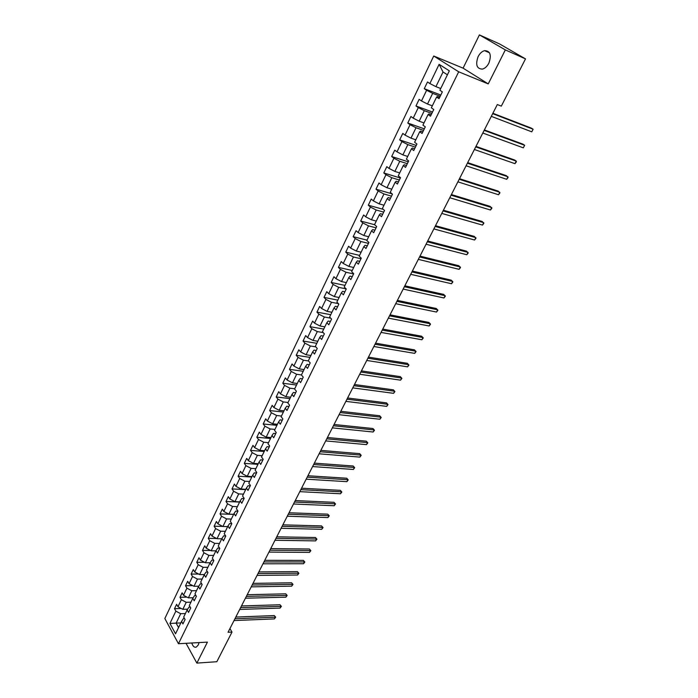 <?xml version="1.0" encoding="UTF-8"?>
<svg xmlns="http://www.w3.org/2000/svg" width="698" height="698" viewBox="0 0 698 698"><rect width="100%" height="100%" fill="white"/><g stroke="black" fill="none" stroke-linecap="round" stroke-linejoin="round"><path stroke-width="1.05" d="M191.802 642.989C192.823 646.339 194.332 647.7 196.33 647.072L198.276 644.961L199.07 642.588M488.862 63.152C491.689 55.011 490.249 50.849 484.56 50.649C481.952 51.382 479.805 53.388 478.095 56.66C475.294 64.774 476.751 68.928 482.466 69.102C485.023 68.36 487.152 66.38 488.862 63.152M433.728 56.006L164.833 618.515L178.461 643.731L458.682 71.798L433.728 56.006L463.079 68.16L488.234 83.9L505.335 49.898L479.404 34.9L463.079 68.16M479.404 34.9L499.48 43.895L525.515 58.885L505.335 49.898M184.534 618.524L183.408 618.568L181.559 621.429L182.946 623.925L185.092 619.519L183.696 617.023L187.143 609.947L188.547 612.434L190.72 607.984L189.306 605.498L192.788 598.343L194.21 600.821L196.4 596.319L194.969 593.85L198.485 586.617L199.933 589.077L202.15 584.531L200.692 582.08L204.252 574.768L205.718 577.22L207.96 572.622L206.486 570.179L210.081 562.789L211.564 565.223L213.832 560.573L212.332 558.147L215.97 550.678L217.479 553.104L219.765 548.401L218.247 545.993L221.92 538.437L223.447 540.845L225.768 536.09L224.224 533.7L227.941 526.065L229.494 528.456L231.832 523.648L230.27 521.275L234.022 513.554L235.601 515.927L237.966 511.067L236.378 508.711L240.173 500.902L241.778 503.258L244.169 498.355L242.564 495.999L246.394 488.111L248.017 490.45L250.442 485.485L248.811 483.156L252.685 475.181L254.334 477.502L256.785 472.476L255.128 470.164L259.045 462.102L260.72 464.406L263.198 459.328L261.514 457.033L265.484 448.875L267.177 451.152L269.681 446.022L267.98 443.745L271.993 435.491L273.712 437.759L276.242 432.559L274.515 430.308L278.572 421.958L280.317 424.201L282.882 418.948L281.12 416.715L285.229 408.269L287 410.494L289.591 405.18L287.812 402.964L291.965 394.422L293.762 396.63L296.388 391.246L294.573 389.056L298.779 380.419L300.602 382.591L303.255 377.156L301.414 374.983L305.672 366.241L307.53 368.396L310.209 362.899L308.341 360.753L312.643 351.905L314.528 354.034L317.25 348.468L315.348 346.339L319.701 337.396L321.621 339.498L324.369 333.862L322.441 331.768L326.847 322.712L328.793 324.788L331.567 319.091L329.613 317.014L334.072 307.853L336.043 309.903L338.862 304.136L336.872 302.086L341.383 292.811L343.39 294.844L346.243 288.998L344.219 286.974L348.791 277.586L350.824 279.593L353.712 273.677L351.661 271.679L356.285 262.178L358.353 264.149L361.276 258.164L359.191 256.201L363.867 246.577L365.97 248.523L368.928 242.459L366.816 240.531L371.554 230.785L373.692 232.704L376.684 226.562L374.529 224.66L379.328 214.792L381.501 216.685L384.528 210.464L382.347 208.597L387.198 198.607L389.405 200.466L392.477 194.166L390.261 192.325L395.173 182.213L397.415 184.036L400.521 177.658L398.27 175.852L403.252 165.609L405.529 167.398L408.67 160.941L406.384 159.17L411.427 148.796L413.74 150.55L416.933 144.015L414.603 142.27L419.707 131.765L422.063 133.484L425.291 126.862L422.927 125.151L428.101 114.516L430.492 116.2L433.763 109.49L431.355 107.815L436.599 97.039L439.033 98.68L442.349 91.883L439.897 90.251L449.338 70.847L439.121 64.329L443.029 71.981L435.927 86.648L440.743 88.524M181.559 621.429L175.538 633.801L169.928 623.454L175.861 611.134L174.5 608.691L181.218 608.481M439.121 64.329L429.863 83.559L427.49 81.971L424.271 88.681L426.626 90.278L421.487 100.966L419.149 99.343L415.964 105.965L418.294 107.597L413.207 118.145L410.913 116.487L407.772 123.031L410.058 124.698L405.041 135.115L402.781 133.423L399.675 139.879L401.926 141.589L396.979 151.867L394.745 150.14L391.683 156.518L393.899 158.254L389.013 168.41L386.814 166.656L383.795 172.947L385.977 174.718L381.143 184.752L378.988 182.963L375.995 189.175L378.142 190.982L373.378 200.893L371.249 199.061L368.3 205.203L370.411 207.044L365.7 216.825L363.606 214.975L360.692 221.039L362.777 222.906L358.118 232.574L356.059 230.689L353.179 236.683L355.23 238.576L350.632 248.122L348.607 246.211L345.763 252.135L347.779 254.055L343.233 263.486L341.235 261.549L338.425 267.395L340.415 269.349L335.93 278.668L333.958 276.705L331.184 282.481L333.138 284.461L328.706 293.666L326.769 291.677L324.02 297.392L325.949 299.39L321.569 308.49L319.658 306.474L316.953 312.119L318.846 314.144L314.519 323.139L312.634 321.097L309.956 326.673L311.823 328.732L307.548 337.614L305.698 335.546L303.045 341.06L304.886 343.137L300.655 351.923L298.831 349.829L296.214 355.282L298.029 357.385L293.849 366.066L292.052 363.955L289.469 369.338L291.249 371.458L287.114 380.044L285.351 377.906L282.795 383.237L284.548 385.383L280.465 393.864L278.72 391.709L276.19 396.97L277.926 399.143L273.886 407.527L272.168 405.346L269.672 410.555L271.374 412.745L267.386 421.034L265.694 418.835L263.216 423.983L264.9 426.19L260.956 434.392L259.29 432.175L256.838 437.262L258.496 439.487L254.596 447.601L252.955 445.359L250.538 450.393L252.17 452.636L248.305 460.654L246.691 458.403L244.3 463.376L245.905 465.645L242.084 473.576L240.496 471.298L238.131 476.219L239.711 478.505L235.941 486.349L234.371 484.054L232.024 488.923L233.594 491.226L229.851 498.983L228.307 496.671L225.995 501.487L227.531 503.799L223.84 511.477L222.313 509.156L220.027 513.92L221.545 516.25L217.889 523.84L216.38 521.493L214.12 526.213L215.612 528.552L212 536.064L210.517 533.708L208.274 538.367L209.749 540.732L206.18 548.166L204.715 545.792L202.499 550.408L203.956 552.781L200.413 560.128L198.974 557.746L196.784 562.309L198.215 564.699L194.716 571.967L193.294 569.568L191.121 574.088L192.535 576.496L189.071 583.685L187.675 581.277L185.528 585.744L186.916 588.161L183.487 595.281L182.108 592.855L179.988 597.279L181.358 599.704L177.964 606.754L176.603 604.32L174.5 608.691M525.515 58.885L501.321 106.131L497.325 104.552L228.045 632.275L231.998 632.083L229.93 628.584M187.143 609.947L188.975 607.129L190.214 607.094M187.64 609.18L182.815 609.328L186.226 602.295L190.929 602.165M177.964 606.754L182.815 609.328M181.358 599.704L186.226 602.295M192.788 598.343L194.594 595.569L195.946 595.534M193.172 597.75L188.364 597.872L191.81 590.752L196.522 590.665M183.487 595.281L188.364 597.872M186.916 588.161L191.81 590.752M198.485 586.617L200.282 583.886L201.757 583.86M198.756 586.207L193.974 586.285L197.455 579.096L202.176 579.043M189.071 583.685L193.974 586.285M192.535 576.496L197.455 579.096M204.252 574.768L206.023 572.081L207.629 572.063M204.401 574.541L199.645 574.585L203.162 567.317L207.882 567.3M194.716 571.967L199.645 574.585M198.215 564.699L203.162 567.317M210.081 562.789L211.834 560.145L213.562 560.145M210.107 562.754L205.369 562.754L208.929 555.407L213.658 555.434M200.413 560.128L205.369 562.754M203.956 552.781L208.929 555.407M215.97 550.678L217.706 548.078L219.573 548.096M215.891 550.835L211.162 550.801L214.757 543.376L219.486 543.437M206.18 548.166L211.162 550.801M209.749 540.732L214.757 543.376M221.92 538.437L223.639 535.881L225.655 535.916M221.746 538.786L217.008 538.716L220.647 531.213L225.384 531.309M212 536.064L217.008 538.716M215.612 528.552L220.647 531.213M227.941 526.065L229.633 523.552L231.806 523.613M227.67 526.615L222.924 526.501L226.597 518.911L231.343 519.059M217.889 523.84L222.924 526.501M221.545 516.25L226.597 518.911M234.022 513.554L235.697 511.093L237.922 511.172M233.656 514.304L228.909 514.147L232.617 506.486L237.372 506.669M223.84 511.477L228.909 514.147M227.531 503.799L232.617 506.486M240.173 500.902L241.831 498.494L244.056 498.59M239.711 501.871L234.956 501.661L238.707 493.914L243.462 494.14M229.851 498.983L234.956 501.661M233.594 491.226L238.707 493.914M246.394 488.111L248.034 485.756L250.25 485.869M245.827 489.289L241.063 489.045L244.858 481.21L249.622 481.48M235.941 486.349L241.063 489.045M239.711 478.505L244.858 481.21M252.685 475.181L254.299 472.869L256.524 473.008M252.013 476.577L247.24 476.28L251.079 468.358L255.852 468.681M242.084 473.576L247.24 476.28M245.905 465.645L251.079 468.358M259.045 462.102L260.633 459.842L262.867 460.008M258.26 463.716L253.487 463.385L257.37 455.366L262.143 455.733M248.305 460.654L253.487 463.385M252.17 452.636L257.37 455.366M265.484 448.875L267.046 446.668L269.28 446.851M264.586 450.716L259.804 450.332L263.731 442.235L268.512 442.645M254.596 447.601L259.804 450.332M258.496 439.487L263.731 442.235M271.993 435.491L273.529 433.345L275.762 433.554M270.981 437.567L266.2 437.14L270.161 428.947L274.951 429.41M260.956 434.392L266.2 437.14M264.9 426.19L270.161 428.947M278.572 421.958L280.09 419.873L282.324 420.1M277.446 424.279L272.656 423.799L276.67 415.511L281.46 416.025M267.386 421.034L272.656 423.799M271.374 412.745L276.67 415.511M285.229 408.269L286.721 406.245L288.955 406.498M283.981 410.834L279.191 410.302L283.248 401.926L288.047 402.484M273.886 407.527L279.191 410.302M277.926 399.143L283.248 401.926M291.965 394.422L293.43 392.451L295.664 392.73M290.595 397.232L285.805 396.656L289.906 388.175L294.704 388.786M280.465 393.864L285.805 396.656M284.548 385.383L289.906 388.175M298.779 380.419L300.21 378.508L302.452 378.813M297.287 383.481L292.488 382.853L296.641 374.276L301.44 374.939M287.114 380.044L292.488 382.853M291.249 371.458L296.641 374.276M305.672 366.241L307.076 364.4L309.319 364.722M304.049 369.565L299.25 368.884L303.456 360.212L308.533 360.971M293.849 366.066L299.25 368.884M298.029 357.385L303.456 360.212M312.643 351.905L314.021 350.126L316.264 350.475M310.898 355.491L306.09 354.759L310.34 345.981L315.81 346.854M300.655 351.923L306.09 354.759M304.886 343.137L310.34 345.981M319.701 337.396L321.054 335.677L323.296 336.061M317.826 341.252L313.018 340.458L317.311 331.585L323.2 332.597M307.548 337.614L313.018 340.458M311.823 328.732L317.311 331.585M326.847 322.712L328.165 321.063L330.407 321.473M324.832 326.847L320.016 326.001L324.369 317.014L330.712 318.183M314.519 323.139L320.016 326.001M318.846 314.144L324.369 317.014M334.072 307.853L335.363 306.274L337.605 306.71M331.916 312.276L327.1 311.369L331.506 302.278L338.364 303.621M321.569 308.49L327.1 311.369M325.949 299.39L331.506 302.278M341.383 292.811L342.639 291.302L344.891 291.764M339.088 297.523L334.272 296.554L338.731 287.358L346.147 288.902M328.706 293.666L334.272 296.554M333.138 284.461L338.731 287.358M348.791 277.586L350.012 276.155L352.263 276.644M346.348 282.603L341.531 281.573L346.042 272.264L353.589 273.93M335.93 278.668L341.531 281.573M340.415 269.349L346.042 272.264M356.285 262.178L357.472 260.825L359.723 261.34M353.694 267.5L348.878 266.409L353.441 256.986L360.988 258.749M343.233 263.486L348.878 266.409M347.779 254.055L353.441 256.986M363.867 246.577L365.028 245.303L367.279 245.853M361.128 252.214L356.312 251.053L360.927 241.517L368.483 243.384M350.632 248.122L356.312 251.053M355.23 238.576L360.927 241.517M371.554 230.785L372.671 229.59L374.922 230.174M368.657 236.735L363.833 235.514L368.509 225.864L376.065 227.836M358.118 232.574L363.833 235.514M362.777 222.906L368.509 225.864M379.328 214.792L380.41 213.684L382.661 214.295M376.274 221.074L371.449 219.791L376.178 210.011L383.734 212.096M365.7 216.825L371.449 219.791M370.411 207.044L376.178 210.011M387.198 198.607L388.245 197.578L390.496 198.223M383.987 205.221L379.162 203.868L383.952 193.965L391.508 196.155M373.378 200.893L379.162 203.868M378.142 190.982L383.952 193.965M395.173 182.213L396.185 181.271L398.436 181.951M391.796 189.167L386.962 187.745L391.822 177.728L399.369 180.023M381.143 184.752L386.962 187.745M385.977 174.718L391.822 177.728M403.252 165.609L404.221 164.754L406.472 165.47M399.692 172.921L394.867 171.42L399.788 161.273L407.335 163.69M389.013 168.41L394.867 171.42M393.899 158.254L399.788 161.273M411.427 148.796L412.352 148.028L414.603 148.779M407.702 156.465L402.877 154.895L407.85 144.617L415.406 147.147M396.979 151.867L402.877 154.895M401.926 141.589L407.85 144.617M419.707 131.765L420.597 131.093L422.848 131.878M415.807 139.801L410.982 138.152L416.017 127.751L423.573 130.395M405.041 135.115L410.982 138.152M410.058 124.698L416.017 127.751M428.101 114.516L428.947 113.94L431.19 114.76M424.009 122.927L419.193 121.208L424.288 110.668L431.844 113.434M413.207 118.145L419.193 121.208M418.294 107.597L424.288 110.668M436.599 97.039L437.402 96.56L439.644 97.415M432.324 105.834L427.499 104.037L432.673 93.358L440.22 96.254M421.487 100.966L427.499 104.037M426.626 90.278L432.673 93.358M429.863 83.559L435.927 86.648M186.034 643.312L196.871 663.1L216.825 661.721L231.998 632.083M196.871 663.1L207.419 642.125L178.461 643.731M488.234 83.9L458.682 71.798M447.409 74.808L443.029 71.981M180.826 622.939L176.132 623.131L178.566 627.572M185.389 613.542L180.695 613.708L176.132 623.131L169.928 623.454M175.861 611.134L180.695 613.708M424.271 88.681L440.813 95.033M415.964 105.965L432.516 112.046M407.772 123.031L424.323 128.851M399.675 139.879L416.235 145.446M391.683 156.518L408.243 161.831M383.795 172.947L400.355 178.016M375.995 189.175L392.119 193.878M368.3 205.203L383.211 209.339M360.692 221.039L374.564 224.695M353.179 236.683L367.008 240.129M345.763 252.135L359.583 255.398M338.425 267.395L352.246 270.484M331.184 282.481L344.986 285.395M324.02 297.392L337.823 300.131M316.953 312.119L330.739 314.693M309.956 326.673L323.741 329.081M303.045 341.06L316.822 343.311M296.214 355.282L309.982 357.376M289.469 369.338L303.22 371.275M282.795 383.237L296.537 385.026M276.19 396.97L289.923 398.619M269.672 410.555L283.388 412.056M263.216 423.983L276.923 425.344M256.838 437.262L270.536 438.484M250.538 450.393L264.21 451.484M244.3 463.376L257.963 464.336M238.131 476.219L251.777 477.048M232.024 488.923L245.661 489.621M225.995 501.487L239.615 502.063M220.027 513.92L233.629 514.374M214.12 526.213L222.793 526.423M208.274 538.367L216.624 538.507M202.499 550.408L210.534 550.469M196.784 562.309L204.523 562.309M191.121 574.088L198.59 574.026M185.528 585.744L192.727 585.631M179.988 597.279L186.933 597.113M492.683 113.652L533.132 129.243L531.763 131.826L491.313 116.348M492.875 113.268L531.422 128.144L533.132 129.243L531.763 131.826M484.159 130.369L524.652 145.289L523.308 147.836L482.798 133.03M484.377 129.933L522.968 144.163L524.652 145.289L523.308 147.836M475.731 146.877L516.276 161.142L514.941 163.664L474.396 149.503M475.984 146.388L514.618 159.999L516.276 161.142L516.346 161.892L514.941 163.664M467.416 163.184L507.996 176.803L506.678 179.299L466.09 165.775M467.686 162.634L506.364 175.643L508.074 177.528L506.678 179.299M459.197 179.281L499.82 192.282L498.52 194.742L457.888 181.846M459.493 178.697L498.206 191.095L499.908 192.971L498.52 194.742M451.074 195.196L491.741 207.576L490.45 210.011L449.782 197.726M451.405 194.55L490.153 206.372L491.846 208.24L490.45 210.011M443.056 210.909L483.749 222.697L482.475 225.096L441.782 213.413M443.405 210.22L482.187 221.475L483.862 223.325L482.475 225.096M435.133 226.44L475.853 237.634L474.596 240.016L433.868 228.909M435.508 225.707L474.308 236.395L475.984 238.245L474.596 240.016M427.298 241.778L468.053 252.406L466.805 254.753L426.059 244.221M427.7 241.002L466.526 251.149L468.192 252.981L466.805 254.753M419.568 256.943L460.331 267.002L459.11 269.332L418.338 259.359M419.987 256.114L458.839 265.729L460.488 267.561L459.11 269.332M411.925 271.923L452.705 281.434L451.493 283.737L410.703 274.314M412.37 271.051L451.231 280.151L452.871 281.966L451.493 283.737M404.369 286.73L445.167 295.708L443.963 297.976L403.165 289.085M404.831 285.814L443.71 294.399L445.341 296.214L443.963 297.976M396.9 301.361L437.707 309.816L436.52 312.058L395.714 303.691M397.389 300.41L436.276 308.49L437.899 310.296L436.52 312.058M389.519 315.828L430.343 323.767L429.165 325.983L388.341 318.131M390.025 314.833L428.921 322.432L430.535 324.221L429.165 325.983M382.225 330.128L423.049 337.562L421.889 339.76L381.064 332.405M382.748 329.09L421.653 336.209L423.258 337.989L421.889 339.76M375.009 344.262L415.842 351.199L414.691 353.371L373.866 346.505M375.559 343.18L414.464 349.838L416.06 351.609L414.691 353.371M367.881 358.231L408.714 364.688L407.58 366.843L366.747 360.456M368.448 357.123L407.353 363.309L408.941 365.071L407.58 366.843M360.831 372.043L401.664 378.037L400.539 380.157L359.706 374.241M361.416 370.9L400.32 376.641L401.9 378.395L400.539 380.157M353.86 385.706L394.684 391.229L393.576 393.332L352.752 387.879M354.471 384.519L393.367 389.824L394.928 391.569L393.576 393.332M346.967 399.204L387.791 404.282L386.692 406.367L345.876 401.359M347.595 397.991L386.491 402.868L388.044 404.604L386.692 406.367M340.153 412.562L380.968 417.195L379.878 419.254L339.071 414.691M340.799 411.305L379.686 415.764L381.23 417.491L379.878 419.254M333.417 425.771L374.215 429.968L373.142 432.01L332.344 427.874M334.072 424.48L372.95 428.528L374.486 430.247L373.142 432.01M372.95 428.528L374.486 430.247M326.751 438.833L367.541 442.611L366.476 444.626L325.696 440.909M327.423 437.506L366.284 441.153L367.82 442.864L366.476 444.626M366.284 441.153L367.82 442.864M320.164 451.746L360.927 455.113L359.88 457.103L319.108 453.805M320.853 450.393L359.697 453.648L361.215 455.349L359.88 457.103M359.697 453.648L361.215 455.349M313.638 464.528L354.392 467.486L353.354 469.457L312.599 466.561M314.344 463.14L353.179 466.002L354.689 467.704L353.354 469.457M353.179 466.002L354.689 467.704M307.19 477.162L347.927 479.727L346.897 481.672L306.169 479.177M307.914 475.748L346.723 478.235L348.223 479.927L346.897 481.672M346.723 478.235L348.223 479.927M300.812 489.664L341.523 491.837L340.502 493.765L299.8 491.654M301.545 488.225L340.336 490.336L341.837 492.02L340.502 493.765M340.336 490.336L341.837 492.02M294.504 502.036L335.188 503.825L334.185 505.736L293.492 504M295.254 500.562L334.019 502.316L335.511 503.991L334.185 505.736M334.019 502.316L335.511 503.991M288.257 514.269L328.924 515.691L327.92 517.576L287.262 516.215M289.024 512.768L327.763 514.164L329.247 515.831L327.92 517.576M327.763 514.164L329.247 515.831M282.079 526.379L322.72 527.426L321.726 529.302L281.093 528.307M282.856 524.852L321.577 525.899L323.052 527.557L321.726 529.302M321.577 525.899L323.052 527.557M275.963 538.35L316.578 539.048L315.601 540.898L274.995 540.261M276.757 536.806L315.452 537.512L316.918 539.161L315.601 540.898M315.452 537.512L316.918 539.161M269.917 550.207L310.497 550.556L309.528 552.388L268.957 552.092M270.728 548.628L309.389 549.003L310.846 550.643L309.528 552.388M309.389 549.003L310.846 550.643M263.931 561.934L304.485 561.942L303.525 563.748L262.98 563.801M264.751 560.328L303.386 560.381L304.834 562.012L303.525 563.748M303.386 560.381L304.834 562.012M258.007 573.547L298.526 573.206L297.575 575.004L257.065 575.388M258.845 571.915L297.444 571.645L298.884 573.267L297.575 575.004M297.444 571.645L298.884 573.267M252.153 585.029L292.628 584.366L291.694 586.145L251.219 586.861M252.99 583.38L291.563 582.786L292.994 584.409L291.694 586.145M291.563 582.786L292.994 584.409M246.35 596.397L286.791 595.411L285.866 597.174L245.426 598.212M247.205 594.722L285.744 593.824L287.166 595.438L285.866 597.174M285.744 593.824L287.166 595.438M240.609 607.653L281.015 606.353L280.09 608.089L239.693 609.441M241.473 605.951L279.977 604.756L281.39 606.361L280.09 608.089M279.977 604.756L281.39 606.361M234.921 618.786L275.291 617.18L274.384 618.899L234.013 620.566M235.802 617.067L274.27 615.575L275.675 617.172L274.384 618.899M274.27 615.575L275.675 617.172M489.481 52.795L484.56 50.649"/></g></svg>
